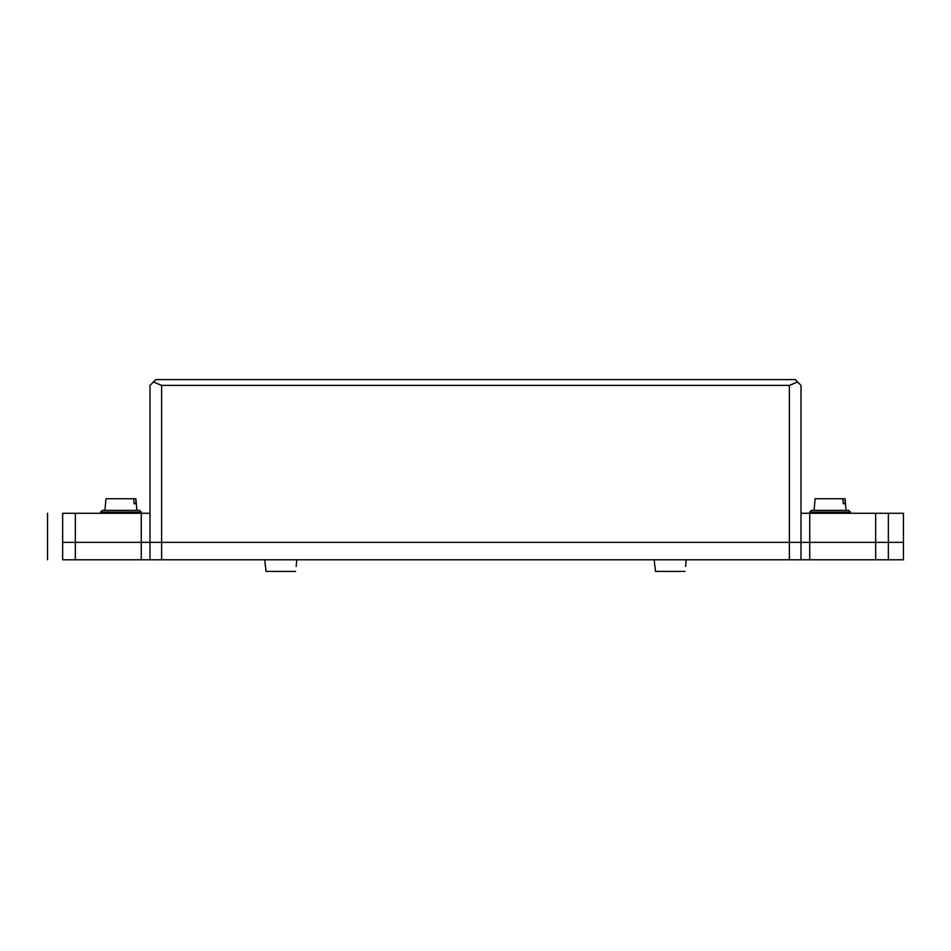 <?xml version="1.0" encoding="UTF-8"?>
<svg xmlns="http://www.w3.org/2000/svg" width="951" height="951" viewBox="0 0 951 951"><rect width="100%" height="100%" fill="white"/><g stroke="black" fill="none" stroke-linecap="round" stroke-linejoin="round"><path stroke-width="1.43" d="M903.45 513.278L903.45 559.782L875.657 559.782L875.657 542.343L888.365 542.343L875.657 542.343L875.657 513.278L903.45 513.278M789.389 559.782L149.985 559.782L149.985 542.343L809.729 542.343L801.015 542.343L801.015 559.782L789.389 559.782L789.389 385.405L797.604 381.993L801.015 385.405L801.015 542.343L62.635 542.343L75.343 542.343L75.343 559.782L63.574 559.782M801.015 513.278L809.729 513.278L809.729 542.343L875.657 542.343L809.729 542.343L809.729 559.782L801.015 559.782M888.365 513.278L888.365 542.343L903.45 542.343L888.365 542.343L888.365 559.782M149.985 559.782L141.271 559.782L141.271 542.343L149.985 542.343L149.985 385.405L153.396 381.993L161.611 385.405L161.611 559.782M789.389 385.405L161.611 385.405M153.396 381.993L155.798 379.592L795.202 379.592L797.604 381.993M62.635 559.782L62.635 513.278L63.574 513.278M141.271 512.125L100.58 512.125L102.328 510.378L139.524 510.378L141.271 512.125L141.271 513.278L75.343 513.278L75.343 542.343L141.271 542.343L141.271 513.278L149.985 513.278M62.635 513.278L75.343 513.278M809.729 512.125L850.42 512.125L848.672 510.378L811.476 510.378L809.729 512.125L809.729 513.278L875.657 513.278M141.271 559.782L75.343 559.782M809.729 559.782L875.657 559.782M815.53 498.752L842.836 498.752L843.24 503.697L845.023 503.697L845.047 498.752L846.057 510.378M844.619 498.752L842.836 498.752M106.464 498.752L133.699 498.752L134.103 503.697L135.874 503.697L135.898 498.752L136.908 510.378M135.47 498.752L133.699 498.752M296.177 566.463L296.76 559.782M265.555 566.463L265.995 571.408L265.555 566.463M265.377 566.463L264.794 559.782M295.559 571.408L265.995 571.408M685.623 566.463L686.206 559.782M655.001 566.463L655.441 571.408L655.001 566.463M654.823 566.463L654.24 559.782M685.005 571.408L655.441 571.408M47.55 559.782L47.55 513.278M850.42 512.125L850.42 513.278M814.092 510.378L815.102 498.752M100.58 512.125L100.58 513.278M104.943 510.378L105.953 498.752"/></g></svg>
